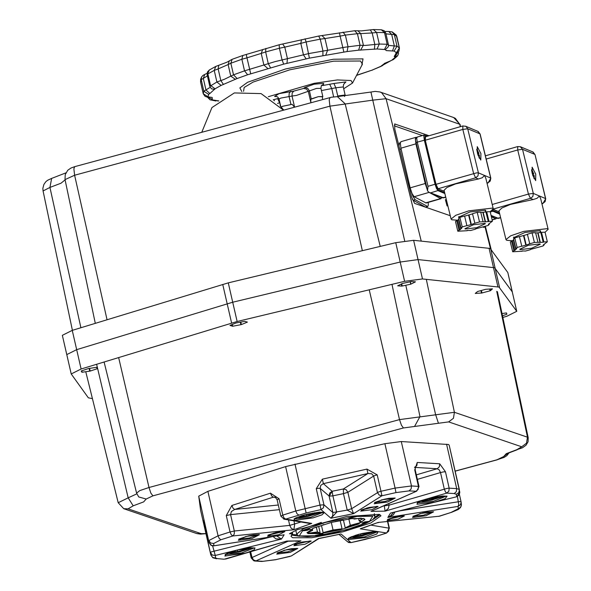 <?xml version="1.0" encoding="UTF-8"?>
<svg xmlns="http://www.w3.org/2000/svg" width="591" height="591" viewBox="0 0 591 591"><rect width="100%" height="100%" fill="white"/><g stroke="black" fill="none" stroke-linecap="round" stroke-linejoin="round"><path stroke-width="0.89" d="M535.682 180.647L532.336 173.769L532.107 167.187L535.764 174.101L535.682 180.647M512.582 240.736L506.723 240.33L505.94 239.606L498.937 210.824L501.811 207.995L510.498 204.434L533.252 199.522L537.101 198.251L539.413 195.998L540.706 198.783M514.096 238.328L513.394 237.789L524.867 232.485L540.174 230.689L540.684 231.155L540.307 231.953M505.94 239.606L510.668 235.846L523.678 231.391L547.355 228.621L548.138 229.345L545.05 232.285M314.545 512.707L313.178 514.155L306.611 515.906L301.853 516.172L302.887 515.33M306.611 515.906L306.271 514.406M313.178 514.155L312.912 512.981M427.227 189.563L425.195 183.542L415.931 143.849L415.318 138.796L415.924 137.326L416.433 137.444M441.662 197.601L440.664 198.576L429.384 192.481M415.924 137.326L400.912 141.655L400.306 143.125L400.92 148.171L410.184 187.872L412.09 193.619L414.173 196.7L426.096 202.979L441.108 198.65M245.642 548.33L244.282 549.785L237.715 551.529L232.957 551.795L233.984 550.952M237.715 551.529L237.375 550.036M244.282 549.785L244.009 548.603M479.552 221.935L483.046 221.736L480.719 212.147L477.218 212.339L472.527 213.691L474.861 223.287L479.552 221.935L477.218 212.339M483.046 221.736L485.189 221.876L482.854 212.28L480.778 212.391M483.157 212.265L485.492 221.854L488.986 221.411L486.652 211.814L482.854 212.28M488.306 221.699L485.972 212.11M488.986 221.411L492.488 221.219L490.153 211.622L486.652 211.814M492.488 221.219L489.289 223.583L488.336 224.521L489.282 224.336L489.134 223.738M489.282 224.336L488.092 225.496L475.408 228.961M475.452 229.138L470.761 230.49L467.193 230.438M467.259 230.682L457.818 231.207L455.491 221.61L456.68 220.45L459.008 230.047L459.961 229.869L457.626 220.273L456.68 220.45M457.818 231.207L459.008 230.047M459.961 229.869L460.914 228.939L458.579 219.342L457.626 220.273M458.838 219.091L461.017 228.835L461.97 227.904L461.024 228.082L458.69 218.493L459.879 217.333L462.214 226.929L466.905 225.577L464.57 215.981L459.879 217.333M461.024 228.082L462.214 226.929M466.905 225.577L464.57 215.981M467.178 225.688L470.946 224.602L468.611 215.006L464.844 216.092M472.564 213.868L469.018 214.888L471.352 224.484L474.861 223.287M469.018 214.888L468.611 215.006M465.302 229.049L464.918 228.702L473.524 224.72L485.004 223.376L485.388 223.723L476.782 227.705L465.302 229.049M471.352 224.484L470.946 224.602M445.732 197.135L442.061 197.763L443.56 197.859L428.867 192.245L427.537 190.827L428.017 186.283L435.05 184.259L436.513 188.522L438.057 190.686L444.853 193.523M496.484 218.123L495.605 218.766L491.409 216.779M368.799 532.181L367.439 533.629L360.872 535.38L356.114 535.645L357.141 534.796M360.872 535.38L360.532 533.88M367.439 533.629L367.166 532.454M283.813 519.157L285.645 519.127L306.145 512.958L320.957 509.605L323.44 507.795L323.942 504.78L332.903 512.53L347.227 510.085L351.66 508.703L378.853 491.875L380.996 491.284L381.963 495.775L395.985 492.591L395.076 488.092L380.996 491.284L377.235 474.868L375.093 475.46L373.689 476.065L377.45 492.48L379.141 495.044L381.963 495.775L353.566 513.638L330.96 518.248L336.671 512.234L332.91 495.819L343.467 493.67L347.227 510.085L353.566 513.638L351.66 508.703L347.9 492.288L373.689 476.065L371.636 473.731L367.912 473.561L343.386 488.993L332.127 491.291L329.652 493.101L329.143 496.108L332.903 512.53L332.689 515.788L330.96 518.248L320.957 509.605L319.99 505.113L295.803 511.001L282.793 515.145L283.998 517.915L285.645 519.127L311.73 523.434L309.027 523.338M459.362 489.488L449.197 445.112L448.473 444.513L401.319 441.521L384.904 443.671L285.623 466.58L295.803 511.001L297 513.764L298.647 514.983M393.355 512.449L390.488 515.921L387.873 517.406L390.54 513.091L456.754 496.728L392.623 512.626M273.131 536.562L275.82 538.829L281.434 539.095L276.743 535.993M280.799 535.357L284.101 534.781L281.434 539.095L215.301 555.496L212.627 545.885M288.452 519.94L289.701 525.406L291.215 528.28L293.853 529.735L294.717 524.239L293.941 520.848M303.752 522.466L311.73 523.434L293.853 529.735L232.884 535.948L234.272 534.087L234.324 531.05L230.564 514.635L279.366 509.664M384.194 505.601L385.11 511.141L371.008 511.355L416.714 491.099L376.319 509.117M387.548 521.572L389.055 528.147L388.627 531.183L386.337 533.067L373.756 537.145L386.669 533.023L360.244 528.76L378.122 522.451L439.091 516.238L378.122 522.451L363.687 527.748M339.456 534.36L319.339 538.445M295.744 541.297L300.967 540.839L286.761 541.282M207.515 535.535L206.739 536.103L210.824 554.89L212.597 557.365L217.747 558.635L224.152 559.219L286.864 541.046L300.967 540.839L256.006 560.896L253.524 559.987L251.973 557.35L250.68 551.698M285.623 466.58L207.892 491.365L198.694 496.122L200.674 510.558M395.985 492.591L409.024 490.885L411.137 488.986L411.491 485.942L401.319 441.521M415.229 470.177L414.705 469.941L418.465 486.356L411.491 485.942L395.076 488.092L384.904 443.671M213.484 545.862L213.972 545.759L213.661 543.521L210.64 543.011L208.867 540.536L218.064 535.786L219.283 538.549L220.975 539.746L232.884 535.948L231.236 534.737L230.032 531.974L218.064 535.786L207.892 491.365M209.177 542.797L211.733 545.678L213.706 545.862L284.101 534.781L213.972 545.759L210.943 545.257L209.17 542.789L198.694 496.122M291.836 534.515L297.022 534.862M374.879 517.029L379.4 514.458M417.349 479.367L440.531 472.578L439.187 469.852L437.2 468.737L439.335 466.838L439.697 463.795L417.224 462.465L416.862 465.516L415.037 467.289M414.49 467.378L415.163 466.824L415.229 470.118L418.989 486.533L418.465 486.356L418.096 489.4L415.968 491.291L409.024 490.885M367.595 471.987L366.945 469.077L322.354 479.183L323.321 483.674L320.736 485.388L320.189 488.365L329.246 496.167L332.127 491.291L323.321 483.674L367.912 473.561L367.595 471.987M277.09 499.742L280.851 516.157L282.793 515.145L279.033 498.73L277.09 499.735L275.251 497.216L273.301 497.157L271.646 495.945L270.442 493.182L231.871 505.482L233.076 508.245L234.723 509.457L231.413 511.518L230.564 514.635L226.272 515.551L230.032 531.974L234.324 531.05L289.701 525.406L300.952 522.001M204.065 520.708L204.804 527.12L206.067 529.218M383.374 505.97L389.092 505.157L447.055 488.358L449.197 488.166L448.835 491.217L446.7 493.108L454.228 493.551L456.348 494.32L458.86 492.562L459.37 489.525L456.725 488.617L449.197 488.166L445.437 471.751L443.294 471.943L440.531 472.578L444.292 488.993L445.363 491.801L446.7 493.108L385.11 511.141L388.368 508.489L389.092 505.157L388.73 503.584M457.412 496.499L458.786 504.64L458.003 506.428L387.873 517.406L393.281 514.894L394.943 512.05M461.024 501.663L459.406 494.571L461.098 502.025L460.515 504.67L458.003 506.428L458.313 508.666L450.999 512.441L438.611 516.364M458.313 508.666L460.817 506.915L461.431 505.017L461.032 501.67L460.337 501.478L399.856 510.838M450.999 512.441L439.423 516.202M290.011 556.463L275.99 559.596L291.267 555.946L318.409 538.549L341.014 533.939L351.017 542.634L348.771 542.501L347.508 541.755L351.01 542.582L373.756 537.145M275.99 559.596L261.894 561.45L254.499 560.992M303.456 528.243L346.843 516.49L379.296 514.421L380.959 515.795L370.705 523.057L342.957 531.848L311.708 537.744L292.678 537.766L291.016 536.392L292.597 533.71L289.427 533.769L297.546 529.566L303.456 528.243M299.674 536.251L291.363 535.091M380.079 514.776L373.098 519.43M426.672 187.052L415.458 140.03L415.776 138.287L417.216 137.038L424.249 135.007L423.799 136.248L424.316 140.126L435.05 184.259L435.656 184.178L424.922 140.045L425.106 135.383L427.19 136.248M480.808 160.109L477.462 153.224L477.233 146.642L480.889 153.557L480.808 160.109M457.707 220.192L451.856 219.786L451.066 219.062L444.063 190.28L446.944 187.458L455.624 183.897L478.378 178.984L482.226 177.706L484.546 175.461L485.832 178.238M459.222 217.784L458.52 217.252L469.993 211.94L485.3 210.145L485.809 210.61L485.433 211.408M451.066 219.062L455.801 215.301L468.803 210.854L492.48 208.076L493.263 208.8L490.183 211.741M532.668 174.906L533.126 176.281M532.986 175.726L533.341 175.195L534.198 175.549L534.116 178.608M533.348 175.623L534.035 178.445M532.358 173.843L532.993 173.665L532.358 173.237M532.993 173.665L533.843 174.027L532.535 174.478M531.605 169.757L532.742 173.126M532.225 173.348L531.641 170.201M427.315 206.51L425.439 207.049L427.766 206.591L415.118 199.706L413.028 196.596L411.395 191.905M425.439 207.049L413.242 200.246L415.118 199.706M412.156 199.041L413.242 200.246M400.351 142.719L399.523 142.963L398.955 146.007M428.194 202.373L428.364 205.151L427.766 206.591M294.613 107.163L292.013 96.015L296.423 95.439L316.517 88.436L320.928 88.347L321.364 85.599L323.654 84.114L323.595 83.294L314.072 84.247L304.697 87.542L303.656 88.443L293.867 91.08L279.041 93.674L274.601 96.481L277.009 96.629M283.724 110.111L281.272 107.289L282.594 106.277L292.176 104.326L282.594 106.277L281.065 107.074M322.494 96.983L322.804 96.555L318.401 96.643L311.258 98.926L310.807 99.318L310.866 102.76M337.734 95.934L344.967 94.988L337.734 95.934L335.851 87.727L343.297 86.958L343.504 84.646L344.383 83.479M268.284 96.71L314.094 83.316L337.409 79.962L351.054 80.539L352.546 82.999L343.711 88.753M310.807 99.318L318.401 96.643L322.494 96.784L322.531 99.606M344.981 95.491L344.509 96.481M310.563 529.484L312.624 530.238L312.262 528.657M323.735 524.513L321.415 525.709L315.498 527.298M342.898 519.925L335.097 521.535M361.204 518.13L354.268 519.031L352.738 518.47M364.802 519.193L361.862 521.809L359.084 520.789L363.561 518.484M359.084 520.789L358.552 518.47M360.222 522.651L345.233 527.926L350.293 525.318L360.222 522.651L359.867 521.077M350.293 525.318L348.838 518.957M345.233 527.926L343.386 519.844M342.026 528.79L323.114 532.631L333.043 529.964L342.026 528.79L340.165 520.664M333.043 529.964L331.322 522.437M323.114 532.631L321.519 525.658M320.211 533.016L308.458 533.171L317.441 531.996L320.211 533.016L318.704 526.441M317.441 531.996L316.311 527.083M308.458 533.171L308.295 532.461M312.624 530.238L307.564 532.846L307.039 532.417M348.963 518.167L356.705 516.541L349.022 518.455L354.711 516.453L356.565 516.423M302.319 530.711L307.143 530.083L309.92 528.975M315.35 535.476L322.945 533.732L317.264 535.742L315.269 535.645L322.952 533.732M361.988 522.924L366.804 522.296L369.589 521.188M308.096 533.599L307.047 532.72L313.658 528.044L331.544 522.378L351.667 518.595L363.879 518.588L364.928 519.467L358.309 524.143L340.431 529.809L320.307 533.599L308.096 533.599M307.209 530.371L302.245 530.881L305.104 529.602L310.068 529.093L307.209 530.371M364.765 521.816L369.73 521.306L366.871 522.584L361.906 523.094L364.765 521.816M92.418 398.652L88.384 397.846L71.193 373.948L81.093 368.998L237.109 321.504L404.584 281.323L422.462 278.945L498.996 287.056L516.741 311.294L506.842 316.251L502.875 317.463M516.66 311.117L507.809 272.495L512.316 291.984L494.586 267.745L418.044 259.634L400.159 262.012L232.684 302.193L76.667 349.68L66.768 354.637L76.667 349.68L232.684 302.193L400.159 262.012L418.044 259.634L494.571 267.745L512.234 291.806L516.741 311.294M232.684 326.21L229.958 325.419L235.942 323.004L244.644 321.371L247.393 322.125L241.379 324.577L232.684 326.21L232.278 324.452M240.921 324.703L240.345 322.154M232.337 326.232L231.96 324.577M241.379 324.577L240.81 322.073M415.495 281.848L410.708 284.197L401.814 286.118L397.691 285.822L402.478 283.436L411.373 281.515L415.488 281.818M401.814 286.118L401.319 283.939M410.885 284.145L410.324 281.708M410.708 284.197L410.147 281.744M402.227 286.066L401.695 283.754M502.04 313.503L506.48 312.912L506.871 314.286L506.635 313.223M506.871 314.286L502.513 315.742M481.968 293.025L475.238 293.468L477.587 291.533L485.736 289.324L492.458 288.881L490.449 290.691L481.968 293.025L481.392 290.499M490.116 290.816L489.703 289.006M481.502 293.114L480.934 290.624M490.449 290.691L490.057 288.984M97.227 368.718L90.194 371.067L82.09 372.271L81.218 371.008L88.458 368.54L96.569 367.336L97.227 368.718L96.983 367.654M81.824 372.264L81.499 370.867M90.194 371.067L89.573 368.333M89.721 371.178L89.086 368.407M82.09 372.271L81.75 370.786M437.702 496.551L436.335 498.006L429.768 499.75L425.01 500.023L426.045 499.173M429.768 499.75L429.428 498.257M436.335 498.006L436.069 496.832M477.794 154.369L478.252 155.736M478.119 155.182L478.466 154.65L479.323 155.005L479.242 158.063M478.474 155.078L479.161 157.9M477.484 153.305L478.119 153.121L477.484 152.692M478.119 153.121L478.969 153.483L477.661 153.933M476.73 149.22L477.868 152.581M477.447 152.833L476.774 149.656M534.419 242.473L537.921 242.28L535.586 232.684L532.085 232.884L527.394 234.235L529.728 243.824L534.419 242.473L532.085 232.884M537.921 242.28L540.063 242.413L537.729 232.824L535.653 232.935M538.024 232.802L540.359 242.399L543.181 242.244L543.853 241.955L541.526 232.359L537.729 232.824M543.181 242.244L540.846 232.647M543.853 241.955L547.355 241.763L545.028 232.167L541.526 232.359M547.355 241.763L543.203 245.058L544.156 244.881L544.008 244.282M544.156 244.881L542.966 246.041L530.282 249.505M530.319 249.683L525.628 251.035L522.067 250.976M522.126 251.227L512.692 251.751L510.358 242.155L511.547 240.995L513.882 250.591L514.827 250.414L512.493 240.818L511.547 240.995M512.692 251.751L513.882 250.591M514.827 250.414L515.788 249.483L513.453 239.887L512.493 240.818M513.712 239.636L515.891 249.38L516.844 248.449L515.899 248.626L513.564 239.03L514.754 237.877L517.088 247.466L521.779 246.115L519.445 236.526L514.754 237.877M515.899 248.626L517.088 247.466M521.779 246.115L519.445 236.526M522.045 246.225L525.82 245.139L523.486 235.55L519.711 236.636M527.438 234.405L523.892 235.432L526.226 245.029L529.728 243.824M523.892 235.432L523.486 235.55M520.176 249.594L519.792 249.247L528.391 245.258L539.879 243.913L540.255 244.268L531.656 248.25L520.176 249.594M526.226 245.029L525.82 245.139M507.809 272.495L490.161 248.434L413.619 240.323L395.734 242.702L228.259 282.882L72.242 330.369L62.343 335.326L71.193 373.948M484.472 226.538L484.029 227.35L482.544 226.907M450.253 215.708L414.616 203.348L411.565 197.017L394.788 129.148L394.744 123.933L428.985 135.738M445.415 199.692L447.092 205.941L445.415 199.692M422.321 135.568L394.263 125.839M486.179 159.031L517.723 149.944L528.457 194.077L492.222 204.516M532.617 151.806L534.966 154.561L545.559 198.561L533.274 193.442L522.54 149.309L534.825 154.428L533.06 152.035L520.331 146.686L517.679 146.531L517.723 149.944L522.54 149.309L520.331 146.686M493.278 209.074L530.459 198.354L528.457 194.077L533.274 193.442L532.838 196.471L530.459 198.354L533.252 199.522M541.748 203.068L542.737 203.481L545.116 201.59L545.7 198.694L542.915 203.496L541.91 203.718M297.413 517.184L309.315 516.054L319.517 512.116M490.242 211.999L492.924 211.223L499.727 214.06M500.607 217.673L496.928 218.308L498.435 218.404L491.077 215.42M498.169 218.375L491.195 215.914M499.521 213.218L493.278 210.61L492.924 211.223L492.17 210.485M493.278 210.61L492.672 210.049M493.19 209.362L499.196 211.874M400.92 148.171L415.931 143.849M410.184 187.872L425.195 183.542M414.173 196.7L429.155 192.378M425.653 202.898L440.664 198.576M228.518 552.807L240.419 551.676L250.621 547.746M431.016 192.71L438.352 190.45L435.656 184.178M428.017 186.283L417.283 142.15L424.922 140.045M417.216 137.038L416.758 138.279L417.283 142.15L415.865 142.852L427.537 190.827M443.294 197.837L442.061 197.763L429.192 192.4M427.492 136.166L425.106 135.383M425.483 136.743L425.291 140.2L436.025 184.333L438.079 188.721L444.321 191.329M444.646 192.673L438.404 190.066M425.291 140.2L462.849 129.399L473.583 173.532L475.585 177.817L438.079 188.721M478.378 178.984L475.585 177.817L477.964 175.926L478.407 172.897L467.673 128.764L479.951 133.884L490.685 178.024L478.407 172.897L476.553 172.897L436.025 184.333M492.133 219.771L495.605 218.766M351.675 536.658L363.576 535.527L373.778 531.59M415.022 467.422L437.2 468.737L416.315 474.846M278.302 505.017L234.723 509.457L273.301 497.157L275.827 497.578M287.839 541.349L251.212 557.926L249.845 551.942M386.669 533.023L389.218 528.184L371.237 525.207M445.437 471.751L439.697 463.795M418.989 486.592L416.714 491.099M417.224 462.465L414.705 469.941M347.9 492.288L346.215 489.725L343.386 488.993L343.467 493.67L347.9 492.288M318.837 488.269L316.229 488.698L319.99 505.113L323.942 504.78L320.189 488.365L318.837 488.269M322.354 479.183L316.229 488.698M377.235 474.868L366.945 469.077M279.033 498.73L270.442 493.182M231.871 505.482L226.272 515.551M205.417 526.382L203.954 520.316M205.409 526.367L203.829 520.006M271.616 536.798L211.423 551.883L210.499 552.519L212.272 554.993L215.301 555.496L215.619 557.867M204.804 527.12L206.739 536.103M332.127 491.291L332.91 495.819L329.246 496.167M200.652 510.476L210.847 554.993M213.661 543.521L220.975 539.746M306.145 512.958L295.005 464.053M454.228 493.551L456.355 491.66L456.725 488.617L446.552 444.196M456.348 494.32L456.673 496.691L459.185 494.933L459.768 492.288L456.754 496.728M373.423 537.182L365.881 539.214M237.619 549.962L226.804 553.523L224.898 556.042L246.063 552.991L254.071 549.948L255.024 547.923L237.619 549.962M324.333 512.523L304.601 514.827L295.197 518.152L293.793 520.42L313.112 517.886L322.014 514.82L324.333 512.523M434.355 502.232L445.171 498.664L447.077 496.145L425.912 499.196L417.903 502.239L416.95 504.263L434.355 502.232M347.641 539.672L367.373 537.359L376.777 534.042L378.181 531.767L358.863 534.301L349.961 537.374L347.641 539.672M293.89 545.715L305 544.259L311.213 541.046L300.102 542.501L293.89 545.715M412.525 517.517L426.052 515.744L433.617 511.828L420.09 513.601L412.525 517.517M374.162 503.746L387.681 501.973L395.246 498.058L381.727 499.838L374.162 503.746M267.56 536.266L278.671 534.811L284.884 531.597L273.773 533.052L267.56 536.266M238.358 540.359L251.877 538.586L259.449 534.67L245.922 536.443L238.358 540.359M360.761 511.141L371.865 509.686L378.085 506.472L366.974 507.928L360.761 511.141M387.09 520.59L398.201 519.134L404.414 515.921L393.303 517.376L387.09 520.59M276.721 554.129L290.247 552.356L297.812 548.441L284.286 550.214L276.721 554.129M262.943 561.302L253.768 560.807L251.212 557.926M290.476 533.089L290.595 533.614M296.926 548.345L287.714 551.809L277.297 552.844M377.546 531.723L364.521 536.901L348.335 538.416M432.73 511.732L423.518 515.197L413.102 516.231M446.449 496.1L433.417 501.279L417.231 502.793M394.36 497.969L385.147 501.427L374.731 502.461M323.292 512.249L310.26 517.428L294.074 518.942M258.555 534.582L249.343 538.039L238.927 539.073M254.389 547.879L241.364 553.05L225.178 554.565M283.843 531.494L268.299 535.054M377.043 506.369L361.5 509.93M403.372 515.817L387.829 519.378M310.172 540.942L294.636 544.503M217.747 558.635L224.152 559.219M462.805 125.986L465.907 126.363L467.673 128.764L462.849 129.399L462.805 125.986L425.077 136.861M477.742 131.268L480.099 134.017L478.193 131.49L465.464 126.142M486.873 182.523L487.863 182.937L490.242 181.053L490.833 178.157L488.04 182.959L487.036 183.18M532.011 170.127L533.828 174.013M411.033 190.871L410.11 191.137M399.782 149.36L401.112 148.976M96.599 364.255L128.158 497.821L118.2 502.727L85.754 371.746M369.198 289.812L399.516 419.595L148.984 487.516L139.808 490.626L136.565 493.123L104.082 361.973M118.621 357.525L148.984 487.516L150.868 493.116L152.914 495.849L403.446 427.936L448.65 421.922L521.735 446.811L516.66 449.781L506.273 453.696L503.658 456.584L496.942 459.776L455.151 471.101M136.787 493.854L128.158 497.821L133.197 505.844L143.583 501.929L146.199 499.04L152.914 495.849M205.941 533.592L201.206 533.703L128.121 508.814L133.197 505.844M516.66 449.781L522.518 447.742L526.086 445.186L528.036 441.743L528.191 437.732L527.504 437.177L454.427 412.296L399.516 419.595L401.4 425.195L403.446 427.936M496.736 291.385L527.504 437.177L526.492 443.169L521.735 446.811M426.362 279.358L454.427 412.296L453.408 418.28L448.65 421.922M405.766 285.29L435.589 414.476L438.352 423.112M391.973 284.352L419.994 416.552L414.638 426.266M146.199 499.04L138.708 496.942L136.565 493.123M128.121 508.814L123.77 508.688L118.2 502.727M201.206 533.703L196.855 533.577L200.349 534.153L205.971 533.71M508.711 452.839L503.658 456.584M509.191 452.617L506.834 455.631L504.182 457.331L496.942 459.776M280.37 106.277L279.875 102.782M210.152 87.298L203.851 91.258L203.26 93.733L200.578 82.031L200.645 79.209L201.657 76.8L203.141 75.271L207.064 73.314M218.833 100.876L212.295 99.901L212.176 97.412L208.268 96.887L203.26 93.74L200.608 82.164L201.657 76.8M208.054 96.702L208.623 94.324L203.851 91.258L201.199 79.667L203.282 78.381L204.759 74.414M208.623 94.324L209.871 93.555L205.934 89.972L203.282 78.381L207.404 75.877M209.871 93.555L215.021 88.798L221.115 85.422L237.102 78.537L247.666 74.739L283.68 64.138L309.374 58.14L347.065 51.528L358.641 50.154L377.036 49.009L385.376 49.548L388.368 46.719L388.405 44.709L387.149 44.259L379.245 44.066L365.282 45.411L360.089 45.256L345.469 47.103L308.775 53.567L275.074 61.641L244.511 70.861L233.511 74.813L224.255 79.349L216.86 81.979L209.798 86.33L207.145 74.739L209.354 69.945L215.781 66.384L226.974 62.21L232.137 59.336L242.835 55.495L279.144 44.798L318.66 36.044L354.696 30.717L361.463 30.865L373.453 29.55L381.358 29.742L384.497 32.668L385.753 33.118L384.253 30.762L381.358 29.742M215.021 88.798L210.514 85.503L207.862 73.912L214.208 70.395L215.781 66.384M221.115 85.422L216.86 81.979L214.208 70.395L218.145 68.903L218.759 65.239M223.479 84.528L220.798 80.494L218.145 68.903L228.141 64.604L229.286 60.895M235.469 79.364L230.793 76.187L228.141 64.604L230.859 63.222L232.137 59.336M237.102 78.537L233.511 74.813L230.859 63.222L241.859 59.27L242.835 55.495M247.666 74.739L244.511 70.861L241.859 59.27L246.964 57.837L246.284 54.52M250.732 73.882L246.964 57.837L261.229 53.426L262.714 49.459M267.841 68.593L263.882 65.017L261.229 53.426L265.618 51.927L265.847 48.381M270.479 67.692L268.27 63.518L265.618 51.927L279.366 48.226L279.144 44.798M283.68 64.138L282.018 59.817L279.366 48.226L284.759 47.095L282.742 44.044M286.916 63.459L287.418 58.686L284.759 47.095L300.826 43.342L301.469 39.671M306.197 58.96L303.478 54.933L300.826 43.342L306.123 41.983L305.008 38.762M309.374 58.14L306.123 41.983L320.248 39.169L318.66 36.044M322.937 55.443L322.9 50.76L320.248 39.169L324.998 38.541L322.006 35.608M325.789 55.059L327.65 50.124L324.998 38.541L340.084 36.095L339.433 32.771M343.888 52.126L340.084 36.095L345.38 35.098L342.994 32.106M347.065 51.528L348.033 46.689L345.38 35.098L357.437 33.665L354.696 30.717M358.641 50.154L360.089 45.256L357.437 33.665L360.724 33.643L357.858 30.754M360.613 50.139L363.376 45.226L360.724 33.643L372.219 32.926L370.232 29.875M374.413 49.282L374.879 44.517L372.219 32.926L376.593 32.475L373.453 29.55M377.036 49.009L379.245 44.066L376.593 32.475L380.759 32.505L384.497 32.668L387.149 44.259L384.623 49.193M385.908 33.805L391.678 34.396L388.693 31.456L384.977 31.493M396.044 53.345L398.903 51.195L399.442 48.019L396.945 46.12L394.33 45.98L391.678 34.396L394.367 34.566L392.047 31.84M385.376 49.548L386.218 50.582L394.108 51.018L397.019 46.15L394.367 34.566L396.79 36.435L396.199 35.054L392.21 31.907L388.693 31.456M394.108 51.018L396.391 52.725L399.405 47.937L396.199 35.054M392.49 50.915L394.33 45.98L388.501 45.322M277.563 103.41L279.587 102.864L277.652 98.616L273.205 99.813M280.784 106.742L279.041 99.148L280.718 98.069L292.013 96.015L292.19 92.972L293.867 91.08M290.898 104.408L289.014 96.2L289.191 93.156L290.868 91.265M294.436 107.207L292.176 104.326M310.925 102.745L308.332 91.62L306.596 89.093L303.656 88.443M311.258 98.926L309.374 90.719L307.638 88.192L304.697 87.542M321.43 90.563L335.851 87.727L333.915 83.479L322.642 85.51L323.654 84.114M333.649 96.821L331.81 88.813L329.874 84.565M344.036 83.804L345.971 81.905L333.915 83.479M278.738 98.305L277.652 98.616M321.489 85.414L322.612 85.015M361.803 65.357L363.059 58.856L333.317 59.255L285.468 68.977L247.548 82.334L239.902 87.874L241.8 91.502M396.391 52.725L394.16 56.522L395.32 57.194L391.914 60.142L380.471 66.487L371.961 70.152L356.602 75.264M395.32 57.194L397.913 55.355L398.533 53.338L398.26 52.001M396.849 53.042L395.8 53.389M397.824 52.392L394.987 56.736M397.447 55.99L393.355 59.543L391.914 60.142M393.355 59.543L390.067 60.991M384.113 63.813L381.483 65.749M384.143 63.798L382.525 65.571L380.471 66.487M381.276 66.258L371.961 70.152M372.566 70.011L369.183 71.046M214.673 89.411L211.445 88.805L209.798 86.33M209.051 96.99L207.168 97.072L205.107 96.348L203.26 93.74M212.272 99.406L207.929 97.138M212.354 99.923L210.182 99.857M218.714 100.972L217.399 100.891M243.536 91.339L244.172 87.49L253.111 82.083L289.826 69.797L333.605 61.205L360.488 61.006L362.423 64.183L352.546 82.999M274.438 100.736L273.611 99.702M369.227 521.757L346.252 529.846L317.264 535.742L299.238 535.985L302.747 530.43L325.722 522.341L354.711 516.453L372.736 516.209L369.227 521.757M321.393 522.348L303.02 528.915L296.66 534.087L298.677 535.956L307.46 536.658L316.842 535.808L337.018 532.151L357.274 526.566L366.117 523.249L372.795 519.666L374.901 516.896L374.871 516.172L373.453 514.99L347.501 516.371M490.7 248.774L499.55 287.403M489.089 248.227L497.94 286.849M413.619 240.323L422.462 278.945M395.734 242.702L404.584 281.323M228.259 282.882L237.109 321.504M222.726 284.382L231.576 323.004M72.242 330.369L81.093 368.998M420.57 501.028L432.472 499.897L442.674 495.967M477.136 149.582L478.954 153.468L476.989 149.331M478.016 154.783L478.451 154.665L478.016 154.79M107.023 319.746L74.577 175.239L329.911 106.151L372.529 100.174L386.049 98.719L459.709 124.265L460.692 126.6M362.364 250.702L329.911 106.151L329.18 99.709L330.037 97.574L331.396 97.242L337.402 96.651L345.166 103.794L380.212 246.425M404.695 240.929L370.904 92.041L375.145 91.376L379.976 91.952L381.697 92.757L386.049 98.719L421.243 241.121M460.308 126.71L459.709 124.265L455.358 118.311L453.637 117.506L460.219 124.671M490.427 248.552L484.952 226.405M80.908 327.724L49.947 187.45L51.668 178.416L47.62 180.233L45.78 181.74L43.867 184.458L42.862 188.374L43.069 190.967L49.947 187.45L61.013 183.232L65.113 179.886M65.062 179.583L74.577 175.239L73.845 168.797L74.71 166.662L70.913 168.036L67.751 170.304L65.217 174.633L65.04 179.524L95.314 323.321M394.987 123.947L394.537 124.073M485.403 155.832L517.679 146.531M541.925 203.784L542.915 203.496M548.138 229.345L540.691 198.731M534.966 154.561L545.7 198.694M319.967 512.094L317.714 513.424L307.911 516.394L299.667 517.568L297 517.354M498.435 218.404L500.629 217.769M251.072 547.717L248.818 549.046L239.008 552.016L230.771 553.191L228.096 552.977M459.259 217.939L458.897 216.454M485.61 212.125L485.115 210.078M443.56 197.859L445.754 197.231M492.17 219.926L495.997 218.818M374.229 531.568L371.975 532.89L362.165 535.867L353.928 537.042L351.253 536.827M459.768 492.288L449.197 445.112M339.057 534.456L347.508 541.755M378.801 522.459L377.708 522.732M225.511 559.064L285.985 541.363M216.624 558.776L212.863 557.764L210.832 554.934L200.659 510.513M280.851 516.157L284.108 519.223L309.049 523.338M461.431 505.017L460.426 507.639L458.261 509.486L451.354 512.397M291.267 555.946L318.682 538.697M275.982 559.647L261.894 561.45M310.652 541.024L302.215 541.991L294.303 544.629M297.273 548.426L291.636 548.67L286.849 549.593L277.083 552.895M377.701 531.774L373.431 531.619L362.276 533.459L355.804 535.202L348.247 538.342M403.86 515.906L395.409 516.866L387.504 519.504M433.085 511.821L427.441 512.065L422.654 512.981L412.887 516.283M446.604 496.152L442.327 495.989L431.179 497.836L424.707 499.58L417.143 502.719M377.531 506.45L369.08 507.418L361.175 510.055M394.722 498.05L389.077 498.294L384.29 499.21L374.517 502.513M323.447 512.301L319.17 512.146L308.022 513.985L301.55 515.729L293.986 518.876M284.33 531.582L275.879 532.543L267.974 535.18M258.91 534.656L253.273 534.907L248.486 535.823L238.712 539.125M254.544 547.923L250.274 547.768L239.119 549.615L232.647 551.351L225.09 554.498M292.22 532.092L292.597 533.71M365.888 539.265L351.017 542.634M387.814 521.543L389.366 528.302M487.05 183.24L488.04 182.959M493.263 208.8L485.817 178.186M480.099 134.017L490.833 178.157M534.234 178.837L534.22 175.564M533.843 174.027L531.863 169.876M528.191 437.732L497.43 291.629M517.191 449.744L507.536 453.482M497.275 459.791L455.173 471.204M196.855 533.577L123.77 508.688M207.145 74.739L207.463 71.969L209.354 69.945M279.041 99.148L277.866 97.175L276.61 96.488M399.442 48.019L396.79 36.435M390.533 60.91L384.276 63.436M369.338 71.06L356.506 75.456M207.382 97.101L210.034 99.805L216.047 101.009M209.908 97.316L208.076 97.138M345.174 95.166L343.297 86.958M322.804 96.555L320.928 88.347M388.405 44.709L385.753 33.118M374.871 516.172L374.295 513.66M296.66 534.087L295.803 530.334M443.124 495.938L440.871 497.267L431.068 500.237L422.824 501.419L420.157 501.205M283.488 110.17L261.104 93.577L234.368 92.957L211.977 107.562L201.775 132.281M479.36 158.292L479.345 155.019M514.133 238.483L513.771 236.998M540.484 232.669L539.982 230.623M43.069 190.967L72.398 330.325M337.402 96.651L370.904 92.041M51.668 178.416L65.897 172.897M485.381 226.279L491.091 249.313M453.637 117.506L379.976 91.952M330.037 97.574L74.71 166.662"/></g></svg>
